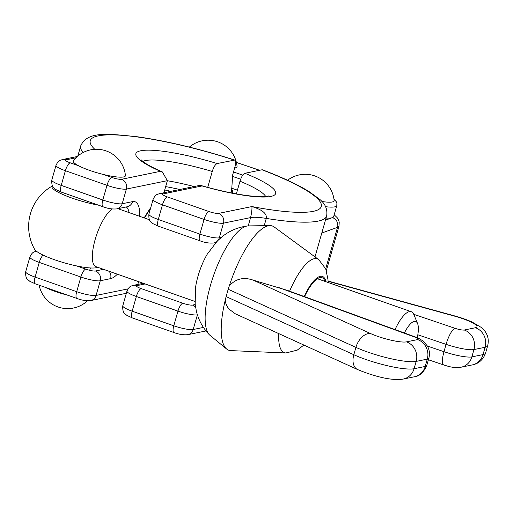 <?xml version="1.0" encoding="UTF-8"?>
<svg xmlns="http://www.w3.org/2000/svg" width="514" height="514" viewBox="0 0 514 514"><rect width="100%" height="100%" fill="white"/><g stroke="black" fill="none" stroke-linecap="round" stroke-linejoin="round"><path stroke-width="0.77" d="M94.82 149.317A120.115 21.273 -164.1 0 1 122.448 135.355A120.115 21.273 -164.1 0 1 234.281 160.047C235.849 160.124 236.08 162.379 234.975 166.812L232.681 174.863L231.583 191.401L231.955 193.058M232.758 193.213L232.444 190.495L231.165 188.021M137.81 284.435L138.607 281.653M163.927 192.744L167.371 180.671L162.36 171.939L160.458 171.323L121.535 179.302A7.749 1.375 -164.1 0 1 111.84 177.433A7.749 2.461 109.3 0 0 106.996 185.329A15.497 2.743 15.9 0 0 126.38 189.068A7.749 7.222 -101.6 0 0 121.535 179.302M142.847 161.435A64.931 11.501 -164.1 0 1 212.243 171.47C213.708 166.941 215.347 164.3 217.165 163.555L234.75 160.066C199.94 148.912 167.66 141.17 137.9 136.84C107.028 133.595 87.47 131.096 80.698 145.912A127.864 22.642 15.9 0 0 83.107 152.536M212.243 171.47L207.714 187.372M150.576 208.221L149.78 208.941A7.749 6.354 47.9 0 1 148.032 212.256L144.505 218.02M264.215 225.697L266.284 218.418C267.119 213.689 262.333 209.738 251.924 206.564C252.123 209.095 251.674 212.777 250.588 217.602L248.223 225.903M221.219 237.436L219.279 237.834A15.497 2.743 -164.1 0 1 199.895 234.095A7.749 2.461 109.3 0 0 200.087 240.841C204.79 242.666 209.397 243.385 213.901 242.987A7.749 7.222 -101.6 0 0 219.279 237.834L223.455 223.16L250.588 217.602A38.749 6.862 15.9 0 1 266.284 218.418A127.864 22.642 15.9 0 0 326.647 215.97C327.701 209.275 325.233 203.608 319.239 198.957L308.824 191.426C297.452 184.462 282.019 177.259 262.526 169.819L262.018 169.787A120.115 21.273 -164.1 0 1 321.295 206.48A120.115 21.273 -164.1 0 1 251.924 206.564L218.611 213.394A7.749 1.375 -164.1 0 1 208.922 211.524A7.749 2.461 109.3 0 0 204.071 219.42A15.497 2.743 15.9 0 0 223.455 223.16A7.749 7.222 -101.6 0 0 218.611 213.394M163.137 193.913L202.06 185.933L201.154 185.548L199.4 185.477L159.494 193.656C157.078 194.613 155.716 193.932 153.076 199.438A15.497 2.743 15.9 0 0 162.469 204.81A7.749 2.461 -70.7 0 1 167.313 196.913A7.749 1.375 -164.1 0 1 163.137 193.913A7.749 7.222 -101.6 0 0 159.494 193.656M236.369 193.887L239.98 181.211A64.931 11.501 -164.1 0 1 265.648 196.419M202.06 185.933A72.68 12.869 15.9 0 0 272.124 196.117A72.68 12.869 15.9 0 0 244.902 173.295C243.083 174.047 241.445 176.681 239.98 181.211M244.902 173.295L262.018 169.787M237.429 190.167A340.981 60.382 15.9 0 0 231.107 187.995M325.574 206.699A31.001 5.487 15.9 0 0 336.805 205.613L333.67 216.612A31.001 5.487 -164.1 0 1 326.062 218.045M404.383 332.982A23.246 7.376 -70.7 0 1 414.252 321.391A23.246 7.376 -70.7 0 1 417.567 323.544A23.246 7.376 -70.7 0 1 417.259 337.737M417.567 323.544L413.828 314.484A31.001 9.83 109.3 0 0 411.322 311.715A31.001 9.83 109.3 0 0 409.407 311.619A31.001 9.83 109.3 0 0 395.048 329.583M194.934 301.435L95.88 266.65A31.001 9.83 -70.7 0 1 95.122 239.646A31.001 9.83 -70.7 0 1 112.315 208.992M52.428 185.939A46.498 46.498 0 0 0 34.644 249.361A33.204 5.879 15.9 0 0 54.548 259.737A33.204 5.879 15.9 0 0 97.512 267.267A46.498 46.498 0 0 0 97.57 267.241M98.412 205.137A33.204 5.879 -164.1 0 1 72.101 198.121A33.204 5.879 -164.1 0 1 52.441 185.965M321.841 201.482A27.113 4.799 15.9 0 0 334.139 200.544A29.06 29.06 0 0 0 287.57 180.266M234.641 167.975A27.113 4.799 15.9 0 0 237.063 166.452A29.06 29.06 0 0 0 189.351 147.094M44.981 287.236A27.113 4.799 15.9 0 0 67.623 295.184M73.393 160.702A27.113 4.799 15.9 0 0 97.994 173.045A27.113 4.799 15.9 0 0 125.416 175.518A29.06 29.06 0 0 0 73.393 160.696M324.976 281.396A33.506 10.627 109.3 0 0 318.012 278.337A33.506 10.627 109.3 0 0 304.577 296.655M278.755 333.663A49.717 15.767 -70.7 0 0 285.887 352.97L230.754 350.606A65.831 20.881 -70.7 0 1 226.642 349.019L209.943 335.289A58.358 18.51 -70.7 0 1 209.378 334.775C202.824 327.977 198.481 320.055 196.348 311.002L195.159 304.095L195.545 287.512A33.172 10.524 -70.7 0 1 197.993 276.217A33.172 10.524 -70.7 0 1 207.251 254.179L217.319 241.002L222.562 236.35C229.886 230.619 238.226 227.156 247.587 225.948A58.358 18.51 -70.7 0 1 248.358 225.897L269.972 225.627A65.831 20.881 -70.7 0 1 274.174 226.957L318.68 259.583A49.717 15.767 109.3 0 0 289.613 291.181M209.378 334.775A58.358 18.51 -70.7 0 1 213.696 275.163A58.358 18.51 -70.7 0 1 247.6 225.948M253.177 280.136C243.501 276.808 235.528 278.774 229.25 286.028L228.197 289.253L355.906 347.374A15.497 9.888 -65.5 0 1 370.318 333.445L253.177 280.136L287.454 290.416M287.41 290.404L414.946 336.824C416.944 337.325 419.707 338.784 423.247 341.2L427.365 345.993C429.498 349.867 429.993 353.928 428.856 358.187A23.246 4.118 15.9 0 1 427.301 359.119L425.213 366.456L414.072 368.737L416.16 361.406L427.301 359.119A15.497 14.443 -101.6 0 0 417.612 339.581L406.471 341.861A15.497 14.443 -101.6 0 1 416.16 361.406A38.749 6.862 15.9 0 1 355.906 347.374L353.818 354.711L226.102 296.584L228.197 289.253M226.102 296.584L225.338 299.758L225.415 301.602L226.019 304.076L227.683 307.269L229.482 309.447L235.328 313.803L357.628 369.56A15.497 9.888 -65.5 0 1 353.818 354.711A38.749 6.862 -164.1 0 0 414.072 368.737A15.497 14.443 -101.6 0 1 403.317 379.049C390.505 381.157 371.828 375.432 357.628 369.56M226.642 349.019A65.831 20.881 -70.7 0 1 225.338 299.758M229.25 286.028A65.831 20.881 -70.7 0 1 269.972 225.627M102.813 200.004A7.749 2.461 109.3 0 0 103.006 206.75C107.715 208.575 112.322 209.294 116.819 208.896A7.749 7.222 -101.6 0 0 122.197 203.743A15.497 2.743 -164.1 0 1 102.813 200.004L61.211 185.393L65.387 170.719L106.996 185.329L102.813 200.004M139.699 216.33A40.683 12.901 109.3 0 0 132.541 201.623L122.197 203.743L126.38 189.068L167.371 180.671M103.006 206.75L61.397 192.14A7.749 2.461 -70.7 0 1 61.211 185.393A15.497 2.743 -164.1 0 1 51.818 180.016L56 165.341A15.497 2.743 15.9 0 0 65.387 170.719A7.749 2.461 -70.7 0 1 70.238 162.822A7.749 1.375 -164.1 0 1 66.062 159.822A7.749 7.222 -101.6 0 0 62.412 159.565C60.003 160.516 58.641 159.841 56 165.341M111.84 177.433L103.52 174.509M78.558 165.739L70.238 162.822M127.986 288.894L96.079 295.434A15.497 2.743 -164.1 0 1 76.695 291.695A7.749 2.461 109.3 0 0 76.888 298.441C81.694 300.272 86.301 300.992 90.702 300.587A7.749 7.222 -101.6 0 0 96.079 295.434L100.262 280.76A7.749 7.222 -101.6 0 0 95.411 270.994A7.749 1.375 -164.1 0 1 85.722 269.124A7.749 2.461 109.3 0 0 80.878 277.02A15.497 2.743 15.9 0 0 100.262 280.76L110.6 278.639A40.683 12.901 109.3 0 0 117.359 274.187M25.7 271.707C25.147 280.066 28.938 280.143 29.69 281.235L35.28 283.831A7.749 2.461 -70.7 0 1 35.093 277.078L39.27 262.41L80.878 277.02L76.695 291.695L35.093 277.078A15.497 2.743 -164.1 0 1 25.7 271.707L29.876 257.032A15.497 2.743 15.9 0 0 39.27 262.41A7.749 2.461 -70.7 0 1 43.092 255.105M103.52 269.33L95.411 270.994M85.722 269.124L76.625 265.924M109.135 271.302A7.749 7.222 78.4 0 1 110.6 278.639M149.78 208.941L144.113 217.878M36.295 251.256L36.43 251.224A7.749 7.222 -101.6 0 0 36.295 251.256C33.885 252.207 32.523 251.532 29.876 257.032M66.062 159.822L75.931 157.798M217.165 163.555A72.68 12.869 15.9 0 0 142.262 150.512A72.68 12.869 15.9 0 0 160.458 171.323M194.099 186.563A64.931 11.501 15.9 0 0 167.346 180.742M116.819 208.896L127.164 206.776A7.749 7.222 -101.6 0 0 132.541 201.623M126.251 206.962A32.935 10.447 -70.7 0 1 129.027 212.578M165.675 186.621A70.026 12.4 -164.1 0 1 179.81 189.493M170.886 191.317A91.768 16.249 15.9 0 0 164.711 189.994M321.79 233.028L337.512 227.342A7.749 7.408 70.1 0 0 332.449 217.628L325.458 220.159M326.371 270.537L339.034 226.076A38.749 6.862 15.9 0 1 337.512 227.342L325.709 268.764M122.782 305.798C122.229 314.157 126.02 314.234 126.772 315.326L132.361 317.922A7.749 2.461 -70.7 0 1 132.169 311.176L136.351 296.501A7.749 2.461 -70.7 0 1 141.196 288.605A7.749 1.375 -164.1 0 1 137.02 285.604A7.749 7.222 -101.6 0 0 133.377 285.347C130.961 286.298 129.599 285.623 126.958 291.123A15.497 2.743 15.9 0 0 136.351 296.501L177.953 311.111L173.777 325.786L132.169 311.176A15.497 2.743 -164.1 0 1 122.782 305.798L126.958 291.123M195.211 304.526L192.493 305.085A7.749 1.375 -164.1 0 1 182.804 303.215L141.196 288.605M137.02 285.604L145.121 283.94M182.804 303.215A7.749 2.461 109.3 0 0 177.953 311.111A15.497 2.743 15.9 0 0 197.337 314.851A7.749 7.222 -101.6 0 0 197.376 314.722M173.963 332.532C178.776 334.363 183.382 335.083 187.783 334.678A7.749 7.222 -101.6 0 0 193.161 329.525A15.497 2.743 -164.1 0 1 173.777 325.786A7.749 2.461 109.3 0 0 173.963 332.532L132.361 317.922M148.899 214.107C148.347 222.466 152.138 222.549 152.889 223.635L158.479 226.231A7.749 2.461 -70.7 0 1 158.286 219.484A15.497 2.743 -164.1 0 1 148.899 214.107L153.076 199.438M158.286 219.484L162.469 204.81L204.071 219.42L199.895 234.095L158.286 219.484M208.922 211.524L167.313 196.913M195.577 307.166A7.749 7.222 -101.6 0 0 192.493 305.085M203.416 327.418L193.161 329.525L197.408 314.838M242.769 175.139A344.855 61.07 15.9 0 0 233.504 171.972M232.289 176.328A340.981 60.382 -164.1 0 1 240.655 179.193M236.395 162.488A399.102 70.675 -164.1 0 1 259.525 170.301M286.902 179.958A399.102 70.675 -164.1 0 1 287.628 180.221M334.126 200.389A27.126 4.806 -164.1 0 1 321.848 201.488M304.172 296.507A34.817 11.045 -70.7 0 1 325.921 281.723M406.471 341.861A23.246 4.118 -164.1 0 1 370.318 333.445M414.926 336.818A15.497 5.725 110 0 0 413.821 336.721A7.749 1.375 -164.1 0 1 417.612 339.581M279.038 287.66L413.821 336.721M428.856 358.187L426.768 365.518A23.246 4.118 -164.1 0 1 425.213 366.456A15.497 14.443 -101.6 0 1 414.451 376.768L403.317 379.049M328.067 281.286L454.646 316.161A15.497 0.745 -74.6 0 0 454.588 315.892L328.06 281.029M454.646 316.161A23.246 4.118 -164.1 0 1 475.418 327.733A15.497 14.443 78.4 0 1 485.107 347.271A38.749 6.862 15.9 0 0 487.696 345.71C489.379 338.514 487.253 332.429 481.322 327.463L472.199 322.098C470.818 321.366 462.549 318.025 454.588 315.892M475.418 327.733L464.277 330.014A15.497 14.443 78.4 0 1 473.966 349.559L485.107 347.271L483.019 354.609L471.878 356.889A23.246 4.118 -164.1 0 1 443.993 351.692A15.497 4.093 108.7 0 0 443.749 364.972L447.289 366.045C451.973 367.497 456.586 367.883 461.122 367.208A15.497 14.443 -101.6 0 0 471.878 356.889L473.966 349.559A23.246 4.118 15.9 0 1 446.081 344.354L443.993 351.692L427.41 346.07M464.277 330.014A7.749 1.375 -164.1 0 1 454.98 328.285A15.497 4.093 108.7 0 0 446.081 344.354L417.824 334.781M454.98 328.285L413.757 314.311M472.257 364.921A15.497 14.443 -101.6 0 0 483.019 354.609A38.749 6.862 -164.1 0 0 485.608 353.047C483.115 359.749 478.662 363.706 472.257 364.921L461.122 367.208M77.807 156.076L80.698 145.912M90.702 300.587L126.341 293.282M35.28 283.831L76.888 298.441M61.397 192.14L55.808 189.544C55.062 188.452 51.271 188.375 51.818 180.016M62.412 159.565L77.293 156.513M162.36 171.939C153.3 167.975 146.927 164.576 143.233 161.737L140.971 159.668M148.032 212.256L149.902 210.573M326.647 215.97L314.998 256.884M158.479 226.231L200.087 240.841M187.783 334.678L205.986 330.952M339.034 226.076L339.214 222.022L338.463 219.716L337.081 217.544L334.184 214.807M268.173 195.905C268.816 195.686 265.442 197.736 248.551 195.744C234.763 194.022 218.964 190.623 201.154 185.548M133.377 285.347L143.316 283.304M213.901 242.987L215.784 242.602M287.692 180.17L286.112 179.598M259.654 170.275L236.382 162.418M336.805 205.613L336.895 203.358L336.272 201.706L333.971 199.156M411.322 311.715L317.369 278.723M215.475 242.942L214.987 242.769M149.349 219.716L117.905 208.678M39.148 285.186A29.06 29.06 0 0 0 87.502 300.786M89.712 270.3L90.38 267.961M426.768 365.518C423.575 372.515 419.469 376.267 414.451 376.768M428.406 359.768L443.736 364.966M487.696 345.71L485.608 353.047M285.887 352.97L297.214 350.143L303.851 345.08M328.08 282.482L328.003 279.648L325.735 268.835L318.68 259.583"/></g></svg>
